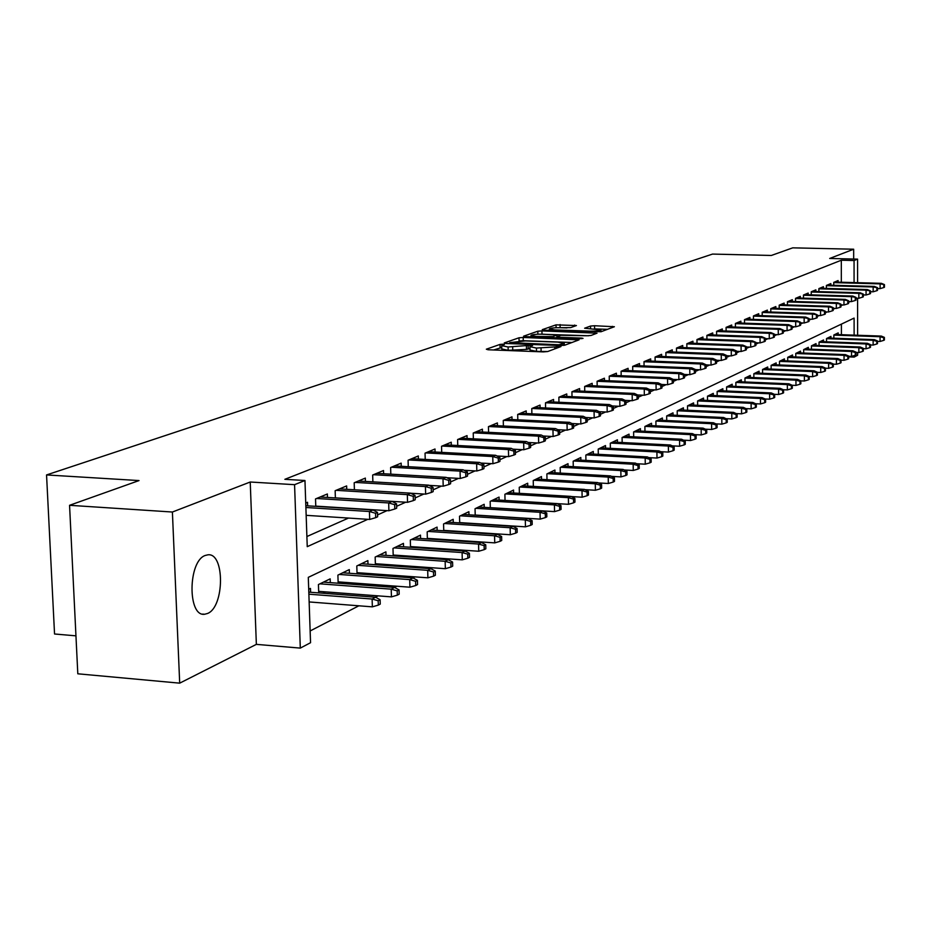 <?xml version="1.0" encoding="UTF-8"?>
<svg xmlns="http://www.w3.org/2000/svg" width="931" height="931" viewBox="0 0 931 931"><rect width="100%" height="100%" fill="white"/><g stroke="black" fill="none" stroke-linecap="round" stroke-linejoin="round"><path stroke-width="1.4" d="M503.043 344.179L500.04 344.412L486.331 349.195L488.077 349.765L543.332 351.895L547.672 351.546L560.916 346.588L536.442 348.054L529.914 346.704L532.555 345.529L531.135 345.226L508.105 346.984L501.716 345.657L504.427 344.458L503.043 344.179M501.751 347.484L493.639 349.986M529.96 348.543L526.492 349.393L526.422 346.076M205.204 555.47C187.981 561.149 187.468 616.997 204.622 614.251L207.566 613.471C224.557 606.989 224.906 552.514 207.904 554.818L205.204 555.47M576.417 325.559L556.028 324.849L542.273 329.655L544.007 330.179L601.065 331.727L614.379 326.734L594.548 325.734L590.51 326.048L584.621 328.224L600.914 329.97C599.529 330.831 595.712 331.215 589.451 331.133L554.643 329.911L549.383 328.887C550.803 328.026 554.632 327.642 560.858 327.712L570.668 327.607L576.417 325.559M841.333 282.244L841.31 260.226L854.064 260.54L857.567 259.132L857.591 282.687M69.557 505.3L172.398 512.027L179.695 683.156L77.808 673.8L69.557 505.3L139.033 480.571L46.55 474.938L712.529 254.082L771.333 255.466L792.747 247.844L853.669 249.217L829.684 258.469L857.567 259.132M179.695 683.156L256.362 644.368L250.23 482.014L172.398 512.027M250.23 482.014L294.568 484.679L304.961 480.512L307.242 546.66L367.815 519.323M841.31 260.226L284.863 479.314L304.961 480.512M523.187 337.464L518.998 337.79L504.265 342.934L505.999 343.492L560.52 345.529L564.791 345.192L579.059 339.838L523.187 337.464L523.257 340.711L519.335 340.955M523.594 336.184L537.827 331.215L541.935 330.901L597.015 333.182L591.045 335.451L586.914 335.765L561.009 335.3L556.819 336.871L558.833 337.266L581.596 338.093L583.039 338.384L579.966 338.698L523.606 336.522M853.68 259.039L853.669 249.217M448.858 531.135L449.615 530.763M432.368 539.258L433.357 538.77M415.401 547.614L416.646 546.997M397.956 556.203L399.457 555.47M379.988 565.047L381.768 564.174M361.496 574.159L363.567 573.135M342.445 583.539L344.831 582.364M322.813 593.198L325.524 591.872M307.637 505.836L307.509 502.275L305.74 503.008M327.479 497.445L327.363 493.977L315.528 498.923L315.772 506.348M346.739 489.31L346.635 485.924L335.148 490.718L335.381 497.934M365.441 481.42L365.336 478.103L354.187 482.77L354.408 489.776M383.607 473.739L383.514 470.516L372.668 475.043L372.877 481.851M401.249 466.291L401.156 463.138L390.624 467.537L390.822 474.158M418.403 459.053L418.322 455.969L408.081 460.24L408.267 466.687M435.08 452.012L434.998 448.998L425.048 453.153L425.223 459.425M451.314 445.158L451.232 442.213L441.55 446.263L441.713 452.373M467.094 438.501L467.025 435.615L457.598 439.548L457.749 445.507M482.467 432.007L482.409 429.191L473.227 433.02L473.367 438.827M497.445 425.7L497.375 422.93L488.438 426.666L488.577 432.321M512.027 419.544L511.969 416.832L503.264 420.475L503.38 425.991M526.236 413.55L526.19 410.897L517.694 414.446L517.811 419.823M540.096 407.708L540.038 405.101L531.776 408.558L531.88 413.818M553.608 402.006L553.561 399.457L545.496 402.832L545.589 407.964M566.793 396.443L566.746 393.953L558.868 397.234L558.961 402.25M579.652 391.02L579.606 388.576L571.925 391.776L572.018 396.676M592.197 385.737L592.163 383.328L584.668 386.458L584.749 391.253M604.452 380.57L604.417 378.207L597.097 381.268L597.178 385.946M616.427 375.519L616.392 373.203L609.235 376.194L609.316 380.767M628.111 370.596L628.088 368.315L621.105 371.236L621.163 375.717M639.539 365.778L639.516 363.544L632.684 366.395L632.743 370.782M650.711 361.065L650.676 358.877L644.008 361.659L644.066 365.953M661.627 356.468L661.604 354.315L655.075 357.039L655.133 361.24M672.298 351.976L672.275 349.847L665.898 352.512L665.944 356.631M682.749 347.577L682.726 345.482L676.476 348.089L676.534 352.127M692.967 343.271L692.943 341.212L686.834 343.76L686.88 347.729M702.963 339.059L702.94 337.034L696.97 339.536L697.005 343.411M712.75 334.927L712.727 332.949L706.885 335.393L706.92 339.198M722.328 330.901L722.316 328.946L716.591 331.331L716.626 335.067M731.708 326.944L731.696 325.024L726.087 327.363L726.122 331.029M740.901 323.069L740.89 321.183L735.397 323.476L735.42 327.072M749.909 319.286L749.897 317.413L744.509 319.659L744.544 323.197M758.73 315.562L758.718 313.724L753.447 315.935L753.47 319.403M767.377 311.92L767.365 310.116L762.198 312.269L762.221 315.679M775.86 308.359L775.849 306.567L770.775 308.685L770.798 312.036M784.17 304.856L784.158 303.099L779.189 305.17L779.212 308.464M792.316 301.423L792.316 299.689L787.44 301.725L787.451 304.961M800.311 298.06L800.311 296.349L795.528 298.351L795.54 301.516M808.166 294.755L808.155 293.067L803.465 295.034L803.476 298.153M815.859 291.519L815.847 289.855L811.25 291.775L811.262 294.848M823.411 288.342L823.411 286.701L818.896 288.587L818.896 291.601M830.824 285.212L830.824 283.594L826.391 285.456L826.402 288.424M306.893 536.535L348.52 518.067M833.757 285.293L833.745 282.372L838.098 280.557L838.109 282.151M310.139 630.962L358.866 605.802M375.496 597.213L378.114 595.863M394.488 587.414L396.781 586.227M412.91 577.907L414.912 576.871M430.785 568.666L432.496 567.782M448.148 559.706L449.592 558.961M465.011 551.001L466.198 550.384M481.397 542.54L482.351 542.04M497.329 534.313L498.05 533.94M841.415 334.695L841.403 324.116M310.605 592.267L310.465 588.404L308.708 589.253M318.705 592.896L318.425 584.552L330.179 578.861L330.296 582.631M338.162 583.213L337.895 575.125L349.3 569.597L349.416 573.275M357.05 573.833L356.794 565.967L367.873 560.602L367.989 564.186M375.391 564.721L375.158 557.075L385.911 551.874L386.016 555.365M393.208 555.877L392.987 548.44L403.449 543.378L403.542 546.8M410.524 547.277L410.327 540.05L420.486 535.127L420.579 538.467M427.364 538.921L427.178 531.892L437.07 527.109L437.151 530.367M443.75 530.798L443.575 523.955L453.188 519.3L453.269 522.477M459.693 522.896L459.518 516.228L468.887 511.701L468.968 514.808M475.206 515.204L475.054 508.71L484.167 504.299L484.236 507.348M490.311 507.721L490.172 501.39L499.051 497.096L499.121 500.075M505.033 500.436L504.905 494.256L513.551 490.067L513.621 492.988M519.382 493.337L519.254 487.309L527.691 483.224L527.749 486.087M533.358 486.413L533.242 480.536L541.47 476.556L541.528 479.36M546.997 479.674L546.881 473.937L554.911 470.05L554.957 472.797M560.299 473.088L560.194 467.49L568.015 463.696L568.061 466.396M573.275 466.675L573.17 461.206L580.816 457.505L580.863 460.147M585.936 460.414L585.843 455.073L593.303 451.465L593.338 454.049M598.296 454.305L598.214 449.079L605.499 445.553L605.534 448.09M610.375 448.346L610.294 443.237L617.404 439.793L617.439 442.283M622.164 442.528L622.094 437.523L629.042 434.16L629.077 436.604M633.685 436.837L633.615 431.937L640.412 428.656L640.447 431.053M644.95 431.274L644.892 426.479L651.525 423.268L651.56 425.63M655.959 425.839L655.901 421.149L662.395 418.007L662.418 420.323M666.724 420.533L666.677 415.936L673.02 412.864L673.055 415.133M677.256 415.331L677.209 410.839L683.424 407.825L683.447 410.059M687.567 410.257L687.52 405.846L693.595 402.902L693.618 405.101M697.645 405.288L697.598 400.958L703.545 398.084L703.568 400.249M707.513 400.423L707.467 396.187L713.297 393.359L713.309 395.489M717.173 395.663L717.138 391.497L722.84 388.739L722.852 390.834M726.634 390.997L726.599 386.924L732.185 384.212L732.197 386.272M735.897 386.435L735.862 382.432L741.332 379.79L741.355 381.815M744.975 381.966L744.951 378.033L750.305 375.437L750.316 377.439M753.866 377.579L753.842 373.727L759.102 371.19L759.114 373.145M762.582 373.296L762.559 369.502L767.714 367.012L767.726 368.944M771.136 369.083L771.112 365.371L776.163 362.927L776.175 364.836M779.515 364.964L779.491 361.309L784.437 358.912L784.449 360.797M787.731 360.914L787.707 357.329L792.56 354.979L792.572 356.829M795.784 356.957L795.772 353.431L800.532 351.127L800.544 352.942M803.686 353.07L803.674 349.602L808.352 347.344L808.352 349.137M811.448 349.253L811.436 345.843L816.022 343.62L816.022 345.401M819.059 345.506L819.047 342.154L823.551 339.978L823.551 341.724M826.53 341.828L826.519 338.547L830.941 336.405L830.941 338.128M833.862 338.232L833.85 334.985L838.191 332.891L838.191 334.59M46.55 474.938L54.545 633.999L75.946 635.838M857.626 352.488L857.626 355.258L854.134 357.097L854.134 355.595M848.607 356.887L854.134 357.097M854.123 335.137L854.099 318.088L308.301 577.348L310.547 642.716L300.306 648.104L294.568 484.679M256.362 644.368L300.306 648.104M857.591 298.234L857.614 335.253M854.076 282.582L854.064 260.54M377.567 514.913L387.052 510.63M396.641 506.301L405.718 502.205M415.145 497.945L423.826 494.035M433.101 489.846L441.41 486.098M450.534 481.979L458.494 478.383M467.467 474.333L475.078 470.9M483.922 466.908L491.207 463.615M499.912 459.693L506.895 456.539M515.46 452.675L522.151 449.65M530.589 445.844L537.001 442.947M545.31 439.199L551.455 436.43M559.647 432.729L565.524 430.075M573.601 426.421L579.233 423.884M587.205 420.288L592.593 417.856M600.448 414.307L605.627 411.968M613.366 408.476L618.324 406.242M625.969 402.786L630.718 400.644M638.259 397.246L642.809 395.186M650.245 391.835L654.609 389.868M661.953 386.551L666.13 384.666M673.381 381.396L677.384 379.58M684.541 376.357L688.37 374.623M695.434 371.434L699.111 369.77M706.094 366.628L709.608 365.033M716.498 361.926L719.872 360.402M726.68 357.329L729.904 355.875M736.63 352.837L739.726 351.441M746.371 348.438L749.327 347.112M755.902 344.144L758.73 342.864M765.224 339.931L767.924 338.709M774.348 335.812L776.931 334.648M783.285 331.785L785.752 330.668M792.037 327.828L794.399 326.769M800.602 323.965L802.859 322.941M808.992 320.171L811.157 319.205M817.22 316.459L819.28 315.528M825.285 312.816L827.252 311.932M833.198 309.255L835.06 308.405M840.949 305.752L842.718 304.949M848.548 302.319L850.236 301.563M501.716 345.89L501.786 348.962L508.186 350.3L508.105 346.984M526.492 349.393L508.186 350.3M529.925 346.937L529.983 350.021L536.512 351.394L536.442 348.054M547.812 351.499L536.512 351.394M572.03 342.503L523.257 340.711M509.851 342.608L558.868 344.773L564.302 343.458L557.75 342.119L525.247 340.921L509.851 342.608M588.636 335.754L539.258 334.159M542.726 334.182C536.384 334.101 532.474 334.508 531.007 335.393L536.291 336.452L552.874 336.58L557.075 335.02L542.726 334.182M607.512 329.341L594.211 328.876M566.991 327.921L558.763 327.677M378.323 605.115L380.244 604.103L380.116 599.762L378.184 600.763L378.323 605.115L372.353 606.849L372.121 599.029L375.6 597.225L308.813 592.139M378.184 600.763L372.121 599.029L308.883 594.187M372.353 606.849L309.15 601.938M375.6 597.225L380.116 599.762M306.159 515.332L369.688 519.44L369.444 511.526L305.892 507.5M375.554 513.272L375.682 517.671L377.625 516.786L377.486 512.399L375.554 513.272L369.444 511.526L372.947 509.967L305.834 505.719M369.688 519.44L375.682 517.671M377.486 512.399L372.947 509.967M397.316 595.165L399.178 594.187L399.062 589.905L397.188 590.882L397.316 595.165L391.439 596.876L391.206 589.16L394.581 587.426L323.441 582.119M397.188 590.882L391.206 589.16L319.903 583.83M391.439 596.876L318.646 591.348M394.581 587.426L399.062 589.905M415.738 585.518L417.554 584.563L417.437 580.35L415.622 581.293L415.738 585.518L409.943 587.205L409.721 579.606L413.003 577.907L342.713 572.786M415.622 581.293L409.721 579.606L339.291 574.45M409.943 587.205L338.116 581.863M413.003 577.907L417.437 580.35M433.613 576.149L435.371 575.23L435.266 571.064L433.509 571.983L433.613 576.149L427.899 577.814L427.701 570.319L430.878 568.678L361.437 563.721M433.509 571.983L427.701 570.319L358.109 565.338M427.899 577.814L357.004 572.658M430.878 568.678L435.266 571.064M450.976 567.049L452.687 566.153L452.582 562.056L450.872 562.952L450.976 567.049L445.344 568.701L445.146 561.312L448.242 559.717L379.615 554.923M450.872 562.952L445.146 561.312L376.38 556.482M445.344 568.701L375.356 563.721M448.242 559.717L452.582 562.056M315.772 506.127L388.902 510.747L388.681 502.949L316.575 498.481M394.686 504.672L394.814 509.001L396.699 508.151L396.571 503.822L394.686 504.672L388.681 502.949L392.079 501.437L320.136 496.991M388.902 510.747L394.814 509.001M396.571 503.822L392.079 501.437M335.381 497.864L407.545 502.321L407.336 494.64L336.103 490.323M413.259 496.328L413.376 500.599L415.203 499.772L415.075 495.513L413.259 496.328L407.336 494.64L410.629 493.162L339.559 488.88M407.545 502.321L413.376 500.599M415.075 495.513L410.629 493.162M410.78 493.244L425.642 494.14L425.432 486.564L355.06 482.398M431.274 488.228L431.379 492.441L433.148 491.638L433.043 487.437L431.274 488.228L425.432 486.564L428.632 485.144L358.412 481.001M425.642 494.14L431.379 492.441M433.043 487.437L428.632 485.144M429.063 485.365L443.203 486.203L443.005 478.732L373.471 474.705M448.754 480.373L448.858 484.527L450.581 483.748L450.476 479.605L448.754 480.373L443.005 478.732L446.112 477.347L376.729 473.344M443.203 486.203L448.858 484.527M450.476 479.605L446.112 477.347M467.839 558.216L469.503 557.355L469.399 553.305L467.746 554.166L467.839 558.216L462.276 559.845L462.102 552.56L465.104 551.012L397.281 546.369M467.746 554.166L462.102 552.56L394.139 547.894M462.276 559.845L393.185 555.027M465.104 551.012L469.399 553.305M446.822 477.708L460.251 478.487L460.065 471.121L391.346 467.234M465.744 472.739L465.837 476.835L467.513 476.078L467.409 471.994L465.744 472.739L460.065 471.121L463.091 469.783L394.511 465.919M460.251 478.487L465.837 476.835M467.409 471.994L463.091 469.783M484.225 549.639L485.842 548.79L485.749 544.798L484.132 545.636L484.225 549.639L478.743 551.245L478.569 544.053L481.49 542.54L414.446 538.06M484.132 545.636L478.569 544.053L411.397 539.538M478.743 551.245L410.501 546.578M481.49 542.54L485.749 544.798M464.057 470.271L476.823 470.993L476.649 463.731L408.732 459.972M482.246 465.325L482.339 469.364L483.957 468.63L483.864 464.604L482.246 465.325L476.649 463.731L479.581 462.428L411.805 458.692M476.823 470.993L482.339 469.364M483.864 464.604L479.581 462.428M500.156 541.295L501.728 540.469L501.634 536.535L500.075 537.35L500.156 541.295L494.745 542.878L494.582 535.779L497.422 534.313L431.146 529.972M500.075 537.35L494.582 535.779L428.179 531.415M494.745 542.878L427.352 538.362M497.422 534.313L501.634 536.535M480.803 463.044L492.93 463.708L492.767 456.551L425.63 452.908M498.283 458.122L498.376 462.102L499.947 461.38L499.866 457.412L498.283 458.122L492.767 456.551L495.618 455.282L428.621 451.663M492.93 463.708L498.376 462.102M499.866 457.412L495.618 455.282M515.646 533.172L517.182 532.381L517.089 528.494L515.565 529.285L515.646 533.172L510.304 534.743L510.153 527.737L512.911 526.318L447.392 522.105M515.565 529.285L510.153 527.737L444.506 523.501M510.304 534.743L443.738 530.379M512.911 526.318L517.089 528.494M497.073 456.004L508.594 456.632L508.442 449.568L442.074 446.042M513.877 451.116L513.959 455.038L515.495 454.34L515.413 450.418L513.877 451.116L508.442 449.568L511.212 448.323L444.983 444.832M508.594 456.632L513.959 455.038M515.413 450.418L511.212 448.323M530.728 525.282L532.206 524.502L532.125 520.673L530.647 521.441L530.728 525.282L525.445 526.83L525.305 519.917L527.993 518.532L463.207 514.447M530.647 521.441L525.305 519.917L460.391 515.809M525.445 526.83L459.681 522.605M527.993 518.532L532.125 520.673M512.888 449.161L523.827 449.743L523.688 442.772L458.064 439.362M529.052 444.296L529.134 448.172L530.623 447.497L530.542 443.622L529.052 444.296L523.688 442.772L526.387 441.562L460.892 438.175M523.827 449.743L529.134 448.172M530.542 443.622L526.387 441.562M545.391 517.589L546.834 516.833L546.765 513.051L545.322 513.807L545.391 517.589L540.189 519.126L540.05 512.306L542.668 510.956L478.592 506.999M545.322 513.807L540.05 512.306L475.857 508.326M540.189 519.126L475.206 515.029M542.668 510.956L546.765 513.051M528.273 442.493L538.665 443.04L538.525 436.15L473.635 432.857M543.82 437.663L543.89 441.48L545.345 440.829L545.275 437.011L543.82 437.663L538.525 436.15L541.155 434.986L476.393 431.705M538.665 443.04L543.89 441.48M545.275 437.011L541.155 434.986M559.682 510.118L561.09 509.373L561.009 505.638L559.601 506.371L559.682 510.118L554.539 511.619L554.41 504.893L556.947 503.578L493.581 499.738M559.601 506.371L554.41 504.893L490.916 501.029M554.539 511.619L490.311 507.651M556.947 503.578L561.009 505.638M543.239 436.011L553.095 436.511L552.967 429.715L488.787 426.526M558.193 431.204L558.263 434.975L559.671 434.335L559.601 430.564L558.193 431.204L552.967 429.715L555.528 428.574L491.475 425.397M553.095 436.511L558.263 434.975M559.601 430.564L555.528 428.574M573.589 502.821L574.962 502.112L574.893 498.422L573.519 499.132L573.589 502.821L568.515 504.311L568.387 497.666L570.866 496.386L508.186 492.674M573.519 499.132L568.387 497.666L505.591 493.93M568.515 504.311L557.041 503.624M570.866 496.386L574.893 498.422M557.809 429.691L567.154 430.157L567.026 423.442L503.555 420.346M572.181 424.908L572.251 428.644L573.636 428.016L573.566 424.292L572.181 424.908L567.026 423.442L569.516 422.337L506.173 419.253M567.154 430.157L572.251 428.644M573.566 424.292L569.516 422.337M587.135 495.723L588.473 495.024L588.415 491.382L587.077 492.08L587.135 495.723L582.119 497.201L582.015 490.637L584.424 489.392L522.419 485.773M587.077 492.08L582.015 490.637L519.894 487.006M582.119 497.201L571.18 496.549M584.424 489.392L588.415 491.382M571.995 423.535L580.851 423.966L580.735 417.344L517.939 414.342M585.82 418.787L585.878 422.465L587.228 421.859L587.17 418.182L585.82 418.787L580.735 417.344L583.155 416.262L520.499 413.271M580.851 423.966L585.878 422.465M587.17 418.182L583.155 416.262M600.355 488.81L601.647 488.123L601.589 484.527L600.286 485.202L600.355 488.81L595.398 490.265L595.281 483.783L597.644 482.561L536.303 479.058M600.286 485.202L595.281 483.783L533.824 480.256M595.398 490.265L584.959 489.648M597.644 482.561L601.589 484.527M585.808 417.53L594.187 417.926L594.083 411.386L531.973 408.476M599.11 412.817L599.168 416.448L600.472 415.854L600.414 412.224L599.11 412.817L594.083 411.386L596.445 410.327L534.452 407.441M594.187 417.926L599.168 416.448M600.414 412.224L596.445 410.327M613.226 482.06L614.495 481.397L614.448 477.836L613.168 478.499L613.226 482.06L608.327 483.503L608.234 477.091L610.527 475.904L549.837 472.506M613.168 478.499L608.234 477.091L547.416 473.67M608.327 483.503L598.377 482.933M610.527 475.904L614.448 477.836M599.261 411.677L607.198 412.049L607.093 405.59L545.647 402.762M612.063 406.998L612.121 410.583L613.389 410.012L613.343 406.416L612.063 406.998L607.093 405.59L609.409 404.554L548.068 401.75M607.198 412.049L612.121 410.583M613.343 406.416L609.409 404.554M625.783 475.485L627.029 474.833L626.97 471.319L625.737 471.97L625.783 475.485L620.954 476.905L620.849 470.574L623.095 469.422L563.034 466.117M625.737 471.97L620.849 470.574L560.683 467.257M620.954 476.905L611.469 476.369M623.095 469.422L626.97 471.319M612.377 405.963L619.883 406.312L619.79 399.923L558.984 397.188M624.689 401.319L624.748 404.869L625.993 404.298L625.935 400.761L624.689 401.319L619.79 399.923L622.036 398.922L561.346 396.199M619.883 406.312L624.748 404.869M625.935 400.761L622.036 398.922M638.038 469.061L639.248 468.433L639.201 464.965L637.991 465.593L638.038 469.061L633.255 470.469L633.173 464.22L635.349 463.091L575.917 459.879M637.991 465.593L633.173 464.22L573.624 460.985M633.255 470.469L624.224 469.969M635.349 463.091L639.201 464.965M625.167 400.4L632.254 400.714L632.172 394.407L571.995 391.753M637.013 395.78L637.06 399.283L638.282 398.736L638.224 395.233L637.013 395.78L632.172 394.407L634.36 393.429L574.299 390.787M632.254 400.714L637.06 399.283M638.224 395.233L634.36 393.429M650.001 462.8L651.176 462.183L651.13 458.75L649.954 459.367L650.001 462.8L645.264 464.185L645.183 458.005L647.313 456.912L588.485 453.793M649.954 459.367L645.183 458.005L586.251 454.875M645.264 464.185L636.664 463.719M647.313 456.912L651.13 458.75M637.63 394.965L644.333 395.256L644.252 389.018L584.691 386.446M649.035 390.38L649.082 393.848L650.269 393.313L650.222 389.845L649.035 390.38L644.252 389.018L646.393 388.064L586.949 385.504M644.333 395.256L649.082 393.848M650.222 389.845L646.393 388.064M661.662 456.69L662.814 456.085L662.779 452.687L661.627 453.292L661.662 456.69L656.995 458.064L656.914 451.954L658.997 450.883L600.763 447.846M661.627 453.292L656.914 451.954L598.575 448.905M656.995 458.064L648.802 457.621M658.997 450.883L662.779 452.687M649.803 389.658L656.122 389.926L656.041 383.77L597.097 381.268M660.766 385.108L660.812 388.53L661.964 388.006L661.929 384.584L660.766 385.108L656.041 383.77L658.136 382.839L599.296 380.348M656.122 389.926L660.812 388.53M661.929 384.584L658.136 382.839M673.066 450.72L674.184 450.127L674.149 446.775L673.02 447.357L673.066 450.72L668.446 452.082L668.365 446.042L670.401 444.983L612.761 442.039M673.02 447.357L668.365 446.042L610.62 443.075M668.446 452.082L660.649 451.675M670.401 444.983L674.149 446.775M661.673 384.468L667.62 384.724L667.55 378.638L609.235 376.205M672.229 379.964L672.263 383.351L673.392 382.839L673.357 379.452L672.229 379.964L667.55 378.638L669.598 377.73L611.341 375.309M667.62 384.724L672.263 383.351M673.357 379.452L669.598 377.73M684.192 444.89L685.286 444.308L685.251 441.003L684.157 441.573L684.192 444.89L679.618 446.228L679.56 440.258L681.539 439.234L624.468 436.371M684.157 441.573L679.56 440.258L622.385 437.384M679.618 446.228L672.217 445.856M681.539 439.234L685.251 441.003M673.264 379.406L678.862 379.65L678.792 373.622L621.105 371.271M683.412 374.937L683.447 378.277L684.553 377.777L684.518 374.437L683.412 374.937L678.792 373.622L680.782 372.737L623.118 370.387M678.862 379.65L683.447 378.277M632.684 366.442L689.778 368.734L689.836 374.681L684.518 374.46L680.782 372.737M695.061 439.188L696.144 438.629L696.109 435.347L695.026 435.906L695.061 439.188L690.546 440.526L690.488 434.614L692.42 433.613L635.92 430.832M695.026 435.906L690.488 434.614L633.871 431.821M690.546 440.526L683.505 440.165M692.42 433.613L696.109 435.347M694.34 370.026L694.375 373.331L695.457 372.842L695.422 369.537L694.34 370.026L689.778 368.734L691.721 367.861L634.628 365.58M689.836 374.681L694.375 373.331M695.422 369.537L691.721 367.861M705.686 433.625L706.745 433.078L706.71 429.831L705.663 430.378L705.686 433.625L701.218 434.94L701.159 429.098L703.056 428.12L647.103 425.409M705.663 430.378L701.159 429.098L645.102 426.375M701.218 434.94L694.538 434.614M703.056 428.12L706.71 429.831M695.422 369.63L700.566 369.828L700.508 363.951L644.008 361.728M705.011 365.231L705.046 368.501L706.105 368.024L706.07 364.754L705.011 365.231L700.508 363.951L702.405 363.102L645.87 360.879M700.566 369.828L705.046 368.501M706.07 364.754L702.405 363.102M716.079 428.179L717.103 427.643L717.079 424.443L716.044 424.978L716.079 428.179L711.656 429.482L711.598 423.71L713.46 422.755L658.042 420.114M716.044 424.978L711.598 423.71L656.087 421.056M711.656 429.482L705.314 429.179M713.46 422.755L717.079 424.443M706.07 364.894L711.051 365.092L710.993 359.273L655.075 357.108M715.45 360.541L715.485 363.765L716.509 363.299L716.486 360.076L715.45 360.541L710.993 359.273L712.855 358.447L656.867 356.282M711.051 365.092L715.485 363.765M716.486 360.076L712.855 358.447M726.238 422.86L727.239 422.337L727.204 419.171L726.203 419.695L726.238 422.86L721.862 424.152L721.804 418.438L723.62 417.507L668.737 414.935M726.203 419.695L721.804 418.438L666.829 415.854M721.862 424.152L715.846 423.861M723.62 417.507L727.204 419.171M736.165 417.658L737.143 417.146L737.119 414.016L736.142 414.528L736.165 417.658L731.836 418.938L731.789 413.283L733.558 412.375L679.199 409.873M736.142 414.528L731.789 413.283L677.337 410.769M731.836 418.938L726.133 418.671M733.558 412.375L737.119 414.016M745.882 412.573L746.837 412.072L746.813 408.965L745.859 409.465L745.882 412.573L741.6 413.841L741.553 408.244L743.287 407.347L689.44 404.915M745.859 409.465L741.553 408.244L687.613 405.8M741.6 413.841L736.2 413.585M743.287 407.347L746.813 408.965M716.486 360.274L721.292 360.46L721.246 354.699L665.898 352.605M725.656 355.956L725.68 359.145L726.692 358.691L726.669 355.502L725.656 355.956L721.246 354.699L723.061 353.885L667.62 351.79M721.292 360.46L725.68 359.145M726.669 355.502L723.061 353.885M726.669 355.747L731.312 355.921L731.266 350.231L676.488 348.194M735.63 351.464L735.665 354.63L736.642 354.187L736.619 351.022L735.63 351.464L731.266 350.231L733.046 349.439L678.14 347.403M731.312 355.921L735.665 354.63M736.619 351.022L733.046 349.439M736.619 351.324L741.123 351.499L741.076 345.855L686.834 343.876M745.394 347.088L745.417 350.219L746.383 349.777L746.359 346.646L741.076 345.855L742.822 345.087L688.428 343.097M741.123 351.499L745.417 350.219M746.359 346.646L742.822 345.087M755.378 407.592L756.321 407.103L756.298 404.031L755.367 404.52L755.378 407.592L751.142 408.849L751.108 403.309L752.807 402.436L699.46 400.062M755.367 404.52L751.108 403.309L697.668 400.924M751.142 408.849L746.045 408.616M752.807 402.436L756.298 404.031M746.359 346.995L750.712 347.158L750.677 341.584L696.97 339.652M754.948 342.794L754.96 345.89L755.902 345.459L755.891 342.364L750.677 341.584L752.376 340.827L698.494 338.896M750.712 347.158L754.96 345.89M755.891 342.364L752.376 340.827M764.688 402.716L765.608 402.239L765.585 399.201L764.665 399.678L764.688 402.716L760.487 403.961L760.452 398.48L762.117 397.63L709.271 395.314M764.665 399.678L760.452 398.48L707.513 396.164M760.487 403.961L755.669 403.74M762.117 397.63L765.585 399.201M755.891 342.759L760.092 342.911L760.057 337.394L706.885 335.521M764.293 338.593L764.304 341.654L765.224 341.235L765.212 338.174L760.057 337.394L761.733 336.65L708.34 334.776M760.092 342.911L764.304 341.654M765.212 338.174L761.733 336.65M773.789 397.944L774.697 397.479L774.673 394.465L773.777 394.942L773.789 397.944L769.646 399.178L769.611 393.755L771.24 392.917L718.872 390.659M773.777 394.942L769.611 393.755L717.149 391.497M769.646 399.178L765.096 398.98M771.24 392.917L774.673 394.465M765.212 338.616L769.285 338.756L769.25 333.298L716.591 331.483M773.428 334.485L773.452 337.522L774.359 337.103L774.336 334.078L769.25 333.298L770.88 332.576L717.987 330.749M769.285 338.756L773.452 337.522M774.336 334.078L770.88 332.576M782.715 393.278L783.588 392.812L783.576 389.845L782.692 390.298L782.715 393.278L778.595 394.5L778.572 389.135L780.166 388.308L728.275 386.109M782.692 390.298L778.572 389.135L726.599 386.924M778.595 394.5L774.324 394.313M780.166 388.308L783.576 389.845M774.336 334.555L778.281 334.695L778.246 329.295L726.087 327.514M782.389 330.458L782.401 333.461L783.285 333.065L783.274 330.063L778.246 329.295L779.852 328.573L727.437 326.804M778.281 334.695L782.401 333.461M783.274 330.063L779.852 328.573M791.443 388.704L792.304 388.25L792.293 385.306L791.431 385.76L791.443 388.704L787.37 389.903L787.347 384.596L788.906 383.793L737.48 381.652M791.431 385.76L787.347 384.596L735.862 382.443M787.37 389.903L783.343 389.74M788.906 383.793L792.293 385.306M783.274 330.575L787.091 330.714L787.056 325.361L735.397 323.639M791.152 326.525L791.175 329.493L792.037 329.097L792.025 326.129L787.056 325.361L788.627 324.663L736.689 322.929M787.091 330.714L791.175 329.493M792.025 326.129L788.627 324.663M799.997 384.224L800.846 383.781L800.835 380.86L799.985 381.303L799.997 384.224L795.97 385.411L795.947 380.162L797.471 379.371L746.511 377.276M799.985 381.303L795.947 380.162L744.951 378.067M795.97 385.411L792.188 385.259M797.471 379.371L800.835 380.86M792.025 326.688L795.714 326.804L795.691 321.509L744.521 319.833M799.741 322.661L799.752 325.606L800.602 325.222L800.59 322.277L795.691 321.509L797.227 320.834L745.754 319.147M795.714 326.804L799.752 325.606M800.59 322.277L797.227 320.834M808.376 379.836L809.202 379.406L809.19 376.508L808.364 376.939L808.376 379.836L804.384 381.012L804.372 375.81L805.862 375.03L755.355 372.994M808.364 376.939L804.372 375.81L753.842 373.762M804.384 381.012L800.835 380.872M805.862 375.03L809.19 376.508M800.602 322.871L804.163 322.987L804.151 317.75L753.447 316.109M808.155 318.879L808.166 321.789L809.004 321.416L808.992 318.507L804.151 317.75L805.652 317.075L754.634 315.434M804.163 322.987L808.166 321.789M808.992 318.507L805.652 317.075M816.592 375.53L817.406 375.112L817.395 372.249L816.58 372.668L816.592 375.53L812.635 376.706L812.623 371.55L814.09 370.794L764.025 368.804M816.58 372.668L812.623 371.55L762.559 369.56M812.635 376.706L809.19 376.566M814.09 370.794L817.395 372.249M808.992 319.135L812.449 319.24L812.426 314.05L762.198 312.455M816.406 315.178L816.417 318.065L817.232 317.692L817.22 314.806L812.426 314.05L813.903 313.398L763.339 311.792M812.449 319.24L816.417 318.065M817.22 314.806L813.903 313.398M824.633 371.318L825.436 370.899L825.425 368.059L824.633 368.478L824.633 371.318L820.723 372.47L820.711 367.373L822.154 366.628L772.521 364.684M824.633 368.478L820.711 367.373L771.112 365.429M820.723 372.47L817.395 372.342M822.154 366.628L825.425 368.059M817.22 315.469L820.56 315.574L820.548 310.43L770.787 308.883M824.482 311.548L824.494 314.399L825.297 314.038L825.285 311.187L820.548 310.43L821.992 309.79L771.869 308.231M820.56 315.574L824.494 314.399M825.285 311.187L821.992 309.79M832.535 367.186L833.315 366.767L833.303 363.963L832.523 364.37L832.535 367.186L828.648 368.327L828.637 363.276L830.056 362.543L780.853 360.658M832.523 364.37L828.637 363.276L779.491 361.379M828.648 368.327L825.425 368.199M830.056 362.543L833.303 363.963M825.285 311.873L828.52 311.978L828.509 306.881L779.189 305.38M832.407 307.986L832.407 310.814L833.198 310.454L833.187 307.637L828.509 306.881L829.928 306.252L780.236 304.74M828.52 311.978L832.407 310.814M833.187 307.637L829.928 306.252M840.262 363.125L841.03 362.729L841.03 359.948L840.262 360.344L840.262 363.125L836.422 364.265L836.422 359.261L837.807 358.54L789.023 356.701M840.262 360.344L836.422 359.261L787.707 357.411M836.422 364.265L833.303 364.149M837.807 358.54L841.03 359.948M833.187 308.347L836.329 308.452L836.317 303.401L787.44 301.935M840.169 304.495L840.181 307.3L840.949 306.951L840.937 304.146L836.317 303.401L837.702 302.784L788.441 301.307M836.329 308.452L840.181 307.3M840.937 304.146L837.702 302.784M847.862 359.157L848.607 358.761L848.607 356.003L847.85 356.398L847.862 359.157L844.056 360.285L844.045 355.316L845.406 354.618L797.029 352.814M847.85 356.398L844.045 355.316L795.772 353.512M844.056 360.285L841.03 360.169M845.406 354.618L848.607 356.003M840.937 304.891L843.975 304.984L843.963 299.991L795.528 298.56M847.792 301.074L847.792 303.843L848.548 303.506L848.548 300.736L843.963 299.991L845.325 299.386L796.494 297.943M843.975 304.984L847.792 303.843M848.548 300.736L845.325 299.386M855.298 355.258L856.043 354.862L856.031 352.139L855.298 352.523L855.298 355.258L851.528 356.375L851.528 351.453L852.854 350.766L804.896 349.009M855.298 352.523L851.528 351.453L803.674 349.695M851.528 356.375L848.607 356.259M852.854 350.766L856.031 352.139M848.548 301.504L851.481 301.597L851.469 296.652L803.465 295.255M855.263 297.711L855.263 300.469L855.996 300.131L855.996 297.385L851.469 296.652L852.808 296.046L804.384 294.65M851.481 301.597L855.263 300.469M855.996 297.385L852.808 296.046M862.606 351.429L863.328 351.045L863.328 348.345L862.606 348.718L862.606 351.429L858.871 352.535L858.871 347.67L860.174 346.995L812.612 345.273M862.606 348.718L858.871 347.67L811.436 345.948M858.871 352.535L856.031 352.43M860.174 346.995L863.328 348.345M855.996 298.188L858.848 298.269L858.836 293.358L811.25 292.008M862.583 294.417L862.595 297.14L863.316 296.814L863.316 294.091L858.836 293.358L860.151 292.776L812.135 291.415M858.848 298.269L862.595 297.14M863.316 294.091L860.151 292.776M869.775 347.67L870.485 347.298L870.485 344.621L869.775 344.994L869.775 347.67L866.074 348.776L866.074 343.946L867.355 343.283L820.188 341.607M869.775 344.994L866.074 343.946L819.047 342.271M866.074 348.776L863.328 348.671M867.355 343.283L870.485 344.621M863.316 294.918L866.063 294.999L866.063 290.146L818.896 288.819M869.775 291.194L869.775 293.893L870.497 293.568L870.497 290.868L866.063 290.146L867.355 289.564L819.734 288.238M866.063 294.999L869.775 293.893M870.497 290.868L867.355 289.564M876.804 343.993L877.502 343.62L877.502 340.967L876.804 341.328L876.804 343.993L873.138 345.075L873.138 340.292L874.395 339.64L827.624 338.011M876.804 341.328L873.138 340.292L826.519 338.663M873.138 345.075L870.485 344.982M874.395 339.64L877.502 340.967M870.497 291.717L873.15 291.799L873.162 286.981L826.391 285.689M876.839 288.016L876.839 290.693L877.537 290.379L877.537 287.702L873.162 286.981L874.418 286.422L827.193 285.119M873.15 291.799L876.839 290.693M877.537 287.702L874.418 286.422M883.705 340.374L884.392 340.013L884.392 337.383L883.705 337.744L883.705 340.374L880.074 341.456L880.074 336.708L881.308 336.079L834.921 334.473M883.705 337.744L880.074 336.708L833.85 335.113M880.074 341.456L877.502 341.363M881.308 336.079L884.392 337.383M877.537 288.575L880.109 288.645L880.121 283.874L833.745 282.617M883.763 284.909L883.763 287.551L884.45 287.248L884.45 284.595L880.121 283.874L881.354 283.327L834.513 282.058M880.109 288.645L883.763 287.551M884.45 284.595L881.354 283.327M500.11 347.705L500.04 344.412M556.505 348.275L556.47 346.53M528.214 348.776L528.145 345.459M512.737 350.475L512.667 347.158M541.109 351.569L541.039 348.229M554.829 348.892L554.795 347.147M577.034 340.653L577.011 339.431M519.067 340.967L518.998 337.79M511.084 343.679L511.072 342.992M558.879 345.471L558.868 344.773M561.87 345.541L561.847 344.54M563.627 345.424L563.592 343.9M537.885 334.206L537.827 331.215M542.005 334.089L541.935 330.901M595.002 333.985L594.979 332.774M558.844 337.93L558.833 337.266M581.607 338.675L581.596 338.093M536.314 337.115L536.291 336.452M548.72 337.569L548.696 336.906M552.898 337.72L552.874 336.58M556.889 336.813L556.854 335.148M554.655 330.552L554.643 329.911M589.463 331.773L589.451 331.133M590.557 328.748L590.51 326.048M594.595 328.887L594.548 325.734M612.365 327.526L612.354 326.35M556.086 327.747L556.028 324.849M560.125 327.689L560.066 324.547M574.671 326.176L574.648 325.059M204.622 614.251L202.621 614.088M509.699 343.632L509.676 342.759M564.337 345.32L564.302 343.458M556.843 337.86L556.819 336.929M531.031 336.929L531.007 335.567M557.099 336.708L557.075 335.02M549.406 330.365L549.383 329.05M600.937 331.773L600.914 329.97"/></g></svg>
